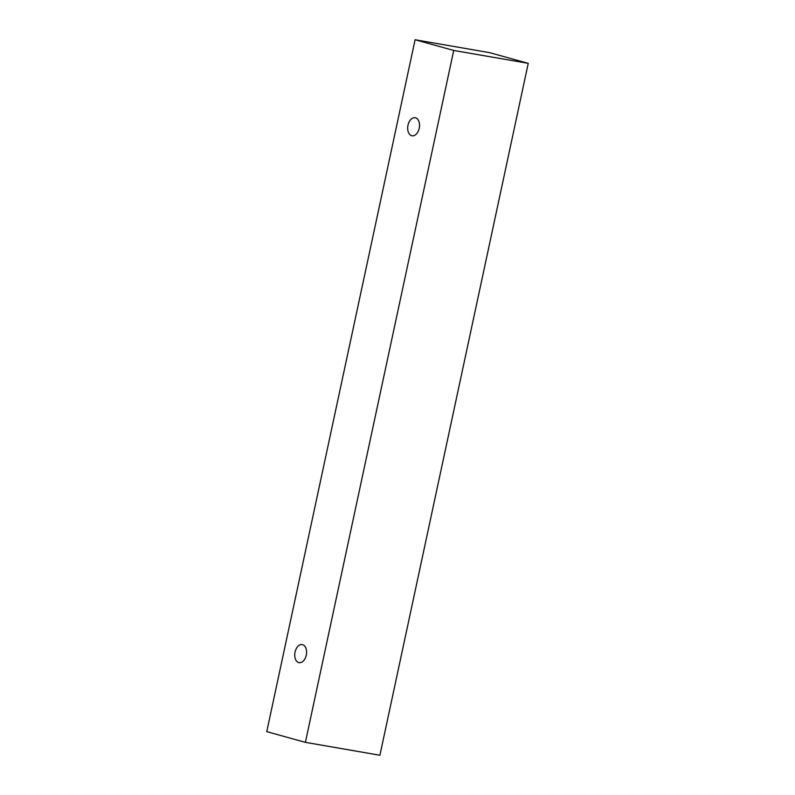<?xml version="1.0" encoding="UTF-8"?>
<svg xmlns="http://www.w3.org/2000/svg" width="795" height="795" viewBox="0 0 795 795"><rect width="100%" height="100%" fill="white"/><g stroke="black" fill="none" stroke-linecap="round" stroke-linejoin="round"><path stroke-width="1.19" d="M419.213 128.303A9.162 5.803 99.8 0 1 412.039 135.776A9.162 5.803 99.8 0 1 407.885 125.759A9.162 5.803 99.8 0 1 415.169 117.72A9.162 5.803 99.8 0 1 419.213 128.303M305.399 742.351L379.911 755.25L528.238 63.352L489.601 52.649L415.089 39.75L266.762 731.648L305.399 742.351L453.726 50.453L415.089 39.75M453.726 50.453L528.238 63.352M306.264 655.179A9.162 5.803 99.8 0 1 299.089 662.652A9.162 5.803 99.8 0 1 294.935 652.635A9.162 5.803 99.8 0 1 302.219 644.596A9.162 5.803 99.8 0 1 306.264 655.179"/></g></svg>
